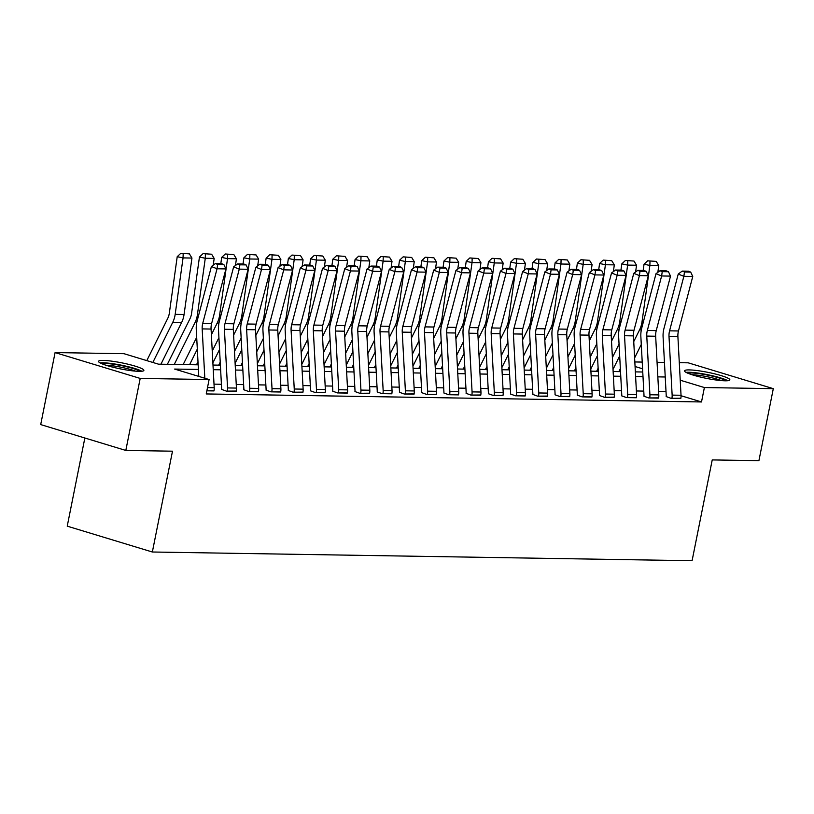 <?xml version="1.0" encoding="UTF-8"?>
<svg xmlns="http://www.w3.org/2000/svg" width="814" height="814" viewBox="0 0 814 814"><rect width="100%" height="100%" fill="white"/><g stroke="black" fill="none" stroke-linecap="round" stroke-linejoin="round"><path stroke-width="1.22" d="M725.121 380.81A23.118 3.093 -168.7 0 1 699.562 376.841A23.118 3.093 -168.7 0 1 684.513 370.828A23.118 3.093 -168.7 0 1 689.244 369.912A23.118 3.093 -168.7 0 1 714.794 373.88A23.118 3.093 -168.7 0 1 729.853 379.894A23.118 3.093 -168.7 0 1 725.121 380.81M139.153 371.337A23.118 3.093 -168.7 0 1 113.594 367.368A23.118 3.093 -168.7 0 1 98.535 361.355A23.118 3.093 -168.7 0 1 103.266 360.439A23.118 3.093 -168.7 0 1 128.826 364.407A23.118 3.093 -168.7 0 1 143.875 370.421A23.118 3.093 -168.7 0 1 139.153 371.337M84.849 438.003L67.236 526.159L152.35 552.004L692.083 560.724L712.23 459.92L758.913 460.673L773.3 388.665L704.385 387.545L680.229 380.209M152.35 552.004L172.497 451.19L125.814 450.437L40.7 424.593L55.087 352.584L124.003 353.693L158.506 364.173L198.158 364.814M634.828 361.955L642.215 362.077M657.061 362.311L664.448 362.434M679.293 362.678L688.186 362.82L773.3 388.665M198.402 369.444L174.603 369.068L209.106 379.538L206.237 393.945L701.505 401.953L681.053 395.736M666.005 391.453L658.607 391.341M643.772 391.096L636.385 390.974M621.54 390.74L614.153 390.618M599.308 390.374L591.92 390.262M577.085 390.018L569.698 389.896M554.853 389.662L547.466 389.54M532.621 389.296L525.234 389.184M510.388 388.939L503.001 388.817M488.166 388.583L480.779 388.461M465.934 388.217L458.547 388.105M443.701 387.861L436.314 387.739M421.479 387.505L414.082 387.383M399.247 387.149L391.86 387.026M377.014 386.782L369.627 386.66M354.782 386.426L347.395 386.304M332.56 386.07L325.162 385.948M310.327 385.704L302.94 385.582M288.095 385.348L280.708 385.226M265.863 384.991L258.476 384.869M243.64 384.625L236.243 384.513M221.408 384.269L214.021 384.147M207.499 387.606L214.204 387.718A10.379 8.303 -89.1 0 1 213.98 390.923L206.858 390.812L214.021 390.689M227.544 387.932L236.436 388.075A10.379 8.303 -89.1 0 1 236.213 391.29L227.32 391.137A10.379 8.303 -89.1 0 0 227.544 387.932L224.41 329.263A14.815 11.854 90.9 0 1 224.979 323.646L239.265 269.139L233.638 266.87L219.342 321.388A22.232 17.786 -89.1 0 0 218.498 329.812L221.632 388.482A2.961 2.371 90.9 0 1 221.571 389.397L226.424 391.127L236.253 391.046M249.776 388.288L258.669 388.431A10.379 8.303 -89.1 0 1 258.435 391.646L249.542 391.503A10.379 8.303 -89.1 0 0 249.776 388.288L246.642 329.619A14.815 11.854 90.9 0 1 247.212 324.003L261.498 269.495L255.871 267.236L241.575 321.744A22.232 17.786 -89.1 0 0 240.73 330.169L243.864 388.838A2.961 2.371 90.9 0 1 243.793 389.753L248.657 391.483L258.486 391.402M272.008 388.654L280.901 388.797A10.379 8.303 -89.1 0 1 280.667 392.002L271.774 391.86A10.379 8.303 -89.1 0 0 272.008 388.654L268.874 329.985A14.815 11.854 90.9 0 1 269.434 324.369L283.73 269.851L278.093 267.592L263.807 322.1A22.232 17.786 -89.1 0 0 262.953 330.525L266.086 389.194A2.961 2.371 90.9 0 1 266.025 390.12L270.889 391.849L280.718 391.768M294.241 389.011L303.123 389.153A10.379 8.303 -89.1 0 1 302.9 392.368L294.007 392.216A10.379 8.303 -89.1 0 0 294.241 389.011L291.097 330.342A14.815 11.854 90.9 0 1 291.666 324.725L305.962 270.217L300.325 267.948L286.029 322.466A22.232 17.786 -89.1 0 0 285.185 330.891L288.319 389.56A2.961 2.371 90.9 0 1 288.258 390.476L293.121 392.206L302.94 392.124M316.463 389.367L325.356 389.509A10.379 8.303 -89.1 0 1 325.132 392.724L316.239 392.582A10.379 8.303 -89.1 0 0 316.463 389.367L313.329 330.698A14.815 11.854 90.9 0 1 313.899 325.081L328.184 270.574L322.558 268.315L308.262 322.822A22.232 17.786 -89.1 0 0 307.417 331.247L310.551 389.916A2.961 2.371 90.9 0 1 310.49 390.832L315.344 392.562L325.173 392.48M338.695 389.733L347.588 389.875A10.379 8.303 -89.1 0 1 347.354 393.081L338.461 392.938A10.379 8.303 -89.1 0 0 338.695 389.733L335.561 331.054A14.815 11.854 90.9 0 1 336.121 325.437L350.417 270.93L344.78 268.671L330.494 323.178A22.232 17.786 -89.1 0 0 329.65 331.603L332.784 390.272A2.961 2.371 90.9 0 1 332.712 391.188L337.576 392.928L347.405 392.836M360.928 390.089L369.821 390.232A10.379 8.303 -89.1 0 1 369.587 393.447L360.694 393.294A10.379 8.303 -89.1 0 0 360.928 390.089L357.794 331.42A14.815 11.854 90.9 0 1 358.353 325.803L372.649 271.296L367.012 269.027L352.727 323.545A22.232 17.786 -89.1 0 0 351.872 331.97L355.006 390.639A2.961 2.371 90.9 0 1 354.945 391.554L359.808 393.284L369.637 393.203M383.15 390.445L392.043 390.588A10.379 8.303 -89.1 0 1 391.819 393.803L382.926 393.661A10.379 8.303 -89.1 0 0 383.15 390.445L380.016 331.776A14.815 11.854 90.9 0 1 380.586 326.16L394.871 271.652L389.245 269.393L374.949 323.901A22.232 17.786 -89.1 0 0 374.104 332.326L377.238 390.995A2.961 2.371 90.9 0 1 377.177 391.91L382.041 393.64L391.86 393.559M405.382 390.801L414.275 390.954A10.379 8.303 -89.1 0 1 414.051 394.159L405.158 394.017A10.379 8.303 -89.1 0 0 405.382 390.801L402.248 332.132A14.815 11.854 90.9 0 1 402.818 326.516L417.104 272.008L411.477 269.749L397.181 324.257A22.232 17.786 -89.1 0 0 396.337 332.682L399.471 391.351A2.961 2.371 90.9 0 1 399.399 392.267L404.263 394.007L414.092 393.915M427.615 391.168L436.508 391.31A10.379 8.303 -89.1 0 1 436.273 394.525L427.381 394.373A10.379 8.303 -89.1 0 0 427.615 391.168L424.481 332.499A14.815 11.854 90.9 0 1 425.04 326.882L439.336 272.375L433.699 270.106L419.413 324.623A22.232 17.786 -89.1 0 0 418.569 333.048L421.703 391.717A2.961 2.371 90.9 0 1 421.632 392.633L426.495 394.363L436.324 394.281M449.847 391.524L458.74 391.666A10.379 8.303 -89.1 0 1 458.506 394.882L449.613 394.739A10.379 8.303 -89.1 0 0 449.847 391.524L446.713 332.855A14.815 11.854 90.9 0 1 447.273 327.238L461.569 272.731L455.932 270.472L441.646 324.979A22.232 17.786 -89.1 0 0 440.791 333.404L443.925 392.073A2.961 2.371 90.9 0 1 443.864 392.989L448.728 394.719L458.557 394.637M472.069 391.88L480.962 392.033A10.379 8.303 -89.1 0 1 480.738 395.238L471.845 395.095A10.379 8.303 -89.1 0 0 472.069 391.88L468.935 333.211A14.815 11.854 90.9 0 1 469.505 327.594L483.791 273.087L478.164 270.828L463.868 325.335A22.232 17.786 -89.1 0 0 463.024 333.76L466.157 392.429A2.961 2.371 90.9 0 1 466.096 393.345L470.95 395.085L480.779 394.994M494.302 392.246L503.194 392.389A10.379 8.303 -89.1 0 1 502.96 395.594L494.078 395.451A10.379 8.303 -89.1 0 0 494.302 392.246L491.168 333.577A14.815 11.854 90.9 0 1 491.737 327.961L506.023 273.453L500.396 271.184L486.1 325.692A22.232 17.786 -89.1 0 0 485.256 334.127L488.39 392.796A2.961 2.371 90.9 0 1 488.319 393.711L493.182 395.441L503.011 395.36M516.534 392.602L525.427 392.745A10.379 8.303 -89.1 0 1 525.193 395.96L516.3 395.818A10.379 8.303 -89.1 0 0 516.534 392.602L513.4 333.933A14.815 11.854 90.9 0 1 513.96 328.317L528.255 273.809L522.619 271.55L508.333 326.058A22.232 17.786 -89.1 0 0 507.478 334.483L510.622 393.152A2.961 2.371 90.9 0 1 510.551 394.068L515.415 395.797L525.244 395.716M538.766 392.959L547.659 393.111A10.379 8.303 -89.1 0 1 547.425 396.316L538.532 396.174A10.379 8.303 -89.1 0 0 538.766 392.959L535.622 334.289A14.815 11.854 90.9 0 1 536.192 328.673L550.488 274.165L544.851 271.907L530.565 326.414A22.232 17.786 -89.1 0 0 529.711 334.839L532.844 393.508A2.961 2.371 90.9 0 1 532.783 394.424L537.647 396.164L547.466 396.072M560.988 393.325L569.881 393.467A10.379 8.303 -89.1 0 1 569.658 396.672L560.765 396.53A10.379 8.303 -89.1 0 0 560.988 393.325L557.855 334.656A14.815 11.854 90.9 0 1 558.424 329.039L572.71 274.532L567.083 272.263L552.787 326.77A22.232 17.786 -89.1 0 0 551.943 335.195L555.077 393.874A2.961 2.371 90.9 0 1 555.016 394.79L559.869 396.52L569.698 396.438M583.221 393.681L592.114 393.823A10.379 8.303 -89.1 0 1 591.88 397.039L582.997 396.896A10.379 8.303 -89.1 0 0 583.221 393.681L580.087 335.012A14.815 11.854 90.9 0 1 580.657 329.395L594.942 274.888L589.316 272.629L575.02 327.136A22.232 17.786 -89.1 0 0 574.175 335.561L577.309 394.23A2.961 2.371 90.9 0 1 577.238 395.146L582.102 396.876L591.931 396.794M605.453 394.037L614.346 394.18A10.379 8.303 -89.1 0 1 614.112 397.395L605.219 397.252A10.379 8.303 -89.1 0 0 605.453 394.037L602.319 335.368A14.815 11.854 90.9 0 1 602.879 329.751L617.175 275.244L611.538 272.985L597.252 327.493A22.232 17.786 -89.1 0 0 596.397 335.917L599.542 394.587A2.961 2.371 90.9 0 1 599.47 395.502L604.334 397.242L614.163 397.151M627.686 394.403L636.568 394.546A10.379 8.303 -89.1 0 1 636.345 397.751L627.452 397.608A10.379 8.303 -89.1 0 0 627.686 394.403L624.542 335.734A14.815 11.854 90.9 0 1 625.111 330.118L639.407 275.6L633.77 273.341L619.485 327.849A22.232 17.786 -89.1 0 0 618.63 336.274L621.764 394.943A2.961 2.371 90.9 0 1 621.703 395.869L626.566 397.598L636.385 397.517M649.908 394.759L658.801 394.902A10.379 8.303 -89.1 0 1 658.577 398.117L649.684 397.975A10.379 8.303 -89.1 0 0 649.908 394.759L646.774 336.09A14.815 11.854 90.9 0 1 647.344 330.474L661.629 275.966L656.003 273.708L641.707 328.215A22.232 17.786 -89.1 0 0 640.862 336.64L643.996 395.309A2.961 2.371 90.9 0 1 643.935 396.225L648.789 397.954L658.618 397.873M672.14 395.116L681.033 395.258A10.379 8.303 -89.1 0 1 680.799 398.473L671.906 398.331A10.379 8.303 -89.1 0 0 672.14 395.116L669.006 336.447A14.815 11.854 90.9 0 1 669.576 330.83L683.862 276.322L678.235 274.064L663.939 328.571A22.232 17.786 -89.1 0 0 663.095 336.996L666.228 395.665A2.961 2.371 90.9 0 1 666.157 396.581L671.021 398.311L680.85 398.229M125.814 450.437L140.201 378.429L55.087 352.584M701.505 401.953L704.385 387.545M209.106 379.538L140.201 378.429M665.231 376.994L657.844 376.872M642.999 376.638L635.612 376.516M620.767 376.282L613.38 376.16M598.534 375.915L591.147 375.793M576.312 375.559L568.925 375.437M554.08 375.203L546.693 375.081M531.847 374.837L524.46 374.715M509.625 374.481L502.228 374.359M487.393 374.125L480.006 374.002M465.16 373.758L457.773 373.646M442.928 373.402L435.541 373.28M420.706 373.046L413.309 372.924M398.473 372.68L391.086 372.568M376.241 372.324L368.854 372.202M354.009 371.967L346.622 371.845M331.786 371.601L324.389 371.489M309.554 371.245L302.167 371.123M287.322 370.889L279.935 370.767M265.089 370.523L257.702 370.411M242.867 370.167L235.48 370.044M220.635 369.81L213.248 369.688M642.582 368.783L635.073 366.504M212.993 365.059L220.391 365.171M235.226 365.415L242.613 365.537M257.458 365.771L264.845 365.893M279.69 366.137L287.077 366.249M301.913 366.493L309.31 366.615M324.145 366.849L331.532 366.972M346.377 367.216L353.764 367.328M368.61 367.572L375.997 367.694M390.832 367.928L398.229 368.05M413.064 368.294L420.451 368.406M435.297 368.65L442.684 368.773M457.529 369.007L464.916 369.129M479.751 369.373L487.138 369.485M501.984 369.729L509.371 369.851M524.216 370.085L531.603 370.207M546.448 370.441L553.835 370.563M568.671 370.808L576.058 370.93M590.903 371.164L598.29 371.286M613.135 371.52L620.522 371.642M635.358 371.886L642.755 372.008M204.823 378.235L202.177 328.907A14.815 11.854 90.9 0 1 202.747 323.29L217.043 268.773L211.406 266.514L197.12 321.021A22.232 17.786 -89.1 0 0 196.266 329.446L198.779 376.404M214.204 387.718L211.07 329.049A14.815 11.854 90.9 0 1 211.64 323.433L225.926 268.925L217.043 268.773L217.643 264.448L223.87 264.55L221.612 263.644L215.395 263.543L217.643 264.448M215.395 263.543L211.406 266.514M225.926 268.925L223.87 264.55M189.387 253.866L180.83 253.276L189.387 253.866L191.951 258.048L184.066 314.509A22.232 17.786 90.9 0 1 181.644 322.456L160.928 364.214M191.951 258.048L183.058 257.906L175.173 314.367A22.232 17.786 90.9 0 1 172.751 322.313L152.839 362.454M183.17 253.765L183.058 257.906L177.218 256.685L180.83 253.276M146.795 360.622L167.715 318.437A14.815 11.854 -89.1 0 0 169.332 313.136L177.218 256.685M236.436 388.075L233.303 329.405A14.815 11.854 90.9 0 1 233.872 323.789L248.158 269.281L239.265 269.139L239.876 264.815L246.103 264.906L243.844 264.011L237.617 263.909L239.876 264.815M237.617 263.909L233.638 266.87M248.158 269.281L246.103 264.906M258.669 388.431L255.535 329.762A14.815 11.854 90.9 0 1 256.095 324.145L270.39 269.638L261.498 269.495L262.108 265.171L268.325 265.272L266.076 264.367L259.849 264.265L262.108 265.171M259.849 264.265L255.871 267.236M270.39 269.638L268.325 265.272M280.901 388.797L277.767 330.128A14.815 11.854 90.9 0 1 278.327 324.511L292.623 269.994L283.73 269.851L284.33 265.527L290.557 265.629L288.309 264.723L282.082 264.621L284.33 265.527M282.082 264.621L278.093 267.592M292.623 269.994L290.557 265.629M211.62 254.222L203.062 253.632L211.62 254.222L214.174 258.414L213.237 265.15M196.683 337.301L183.16 364.57M214.174 258.414L205.281 258.262L197.405 314.723A22.232 17.786 90.9 0 1 194.984 322.67L174.267 364.428M205.393 254.121L205.281 258.262L199.45 257.041L203.062 253.632M167.369 364.316L189.947 318.793A14.815 11.854 -89.1 0 0 191.565 313.502L199.45 257.041M233.852 254.579L225.295 253.988L233.852 254.579L236.406 258.771L235.47 265.517M218.915 337.657L212.251 351.088M236.406 258.771L227.513 258.628L219.638 315.079A22.232 17.786 90.9 0 1 217.206 323.026L211.375 334.778M197.995 361.772L196.5 364.784M227.625 254.477L227.513 258.628L221.673 257.407L225.295 253.988M220.808 263.634L221.673 257.407M189.601 364.682L197.314 349.114M256.084 254.945L247.517 254.355L256.084 254.945L258.638 259.127L257.692 265.873M241.148 338.014L234.483 351.455M258.638 259.127L249.745 258.984L241.86 315.435A22.232 17.786 90.9 0 1 239.438 323.392L233.608 335.144M220.228 362.128L218.722 365.15M249.857 254.843L249.745 258.984L243.905 257.763L247.517 254.355M243.03 263.99L243.905 257.763M212.881 362.912L219.546 349.471M303.123 389.153L299.99 330.484A14.815 11.854 90.9 0 1 300.559 324.867L314.845 270.36L305.962 270.217L306.563 265.893L312.79 265.985L310.531 265.089L304.314 264.988L306.563 265.893M304.314 264.988L300.325 267.948M314.845 270.36L312.79 265.985M278.307 255.301L269.749 254.711L278.307 255.301L280.871 259.493L279.924 266.229M263.38 338.38L256.715 351.811M280.871 259.493L271.978 259.34L264.092 315.801A22.232 17.786 90.9 0 1 261.67 323.748L255.84 335.5M242.45 362.484L240.954 365.506M272.09 255.199L271.978 259.34L266.137 258.119L269.749 254.711M265.262 264.357L266.137 258.119M235.114 363.268L241.778 349.837M101.872 363.746A20.004 2.676 -168.7 0 1 119.648 365.252A20.004 2.676 -168.7 0 1 138.909 370.716A20.004 2.676 -168.7 0 1 139.886 371.337M141.87 371.235A22.975 3.073 11.3 0 0 141.595 371.092A22.975 3.073 11.3 0 0 120.981 365.099A22.975 3.073 11.3 0 0 100.081 362.891M135.429 371.133A18.529 2.483 11.3 0 0 106.064 365.262M687.84 373.219A20.004 2.676 -168.7 0 1 691.198 372.944A20.004 2.676 -168.7 0 1 710.958 375.824A20.004 2.676 -168.7 0 1 725.864 380.81M721.397 380.606A18.529 2.483 11.3 0 0 692.053 374.735A18.529 2.483 11.3 0 0 692.042 374.735M727.838 380.708A22.975 3.073 11.3 0 0 710.113 375.234A22.975 3.073 11.3 0 0 688.898 372.252A22.975 3.073 11.3 0 0 686.049 372.364M325.356 389.509L322.222 330.84A14.815 11.854 90.9 0 1 322.792 325.224L337.077 270.716L328.184 270.574L328.795 266.249L335.022 266.351L332.763 265.445L326.536 265.344L328.795 266.249M326.536 265.344L322.558 268.315M337.077 270.716L335.022 266.351M347.588 389.875L344.454 331.206A14.815 11.854 90.9 0 1 345.014 325.59L359.31 271.072L350.417 270.93L351.027 266.605L357.244 266.707L354.996 265.802L348.768 265.7L351.027 266.605M348.768 265.7L344.78 268.671M359.31 271.072L357.244 266.707M369.821 390.232L366.676 331.563A14.815 11.854 90.9 0 1 367.246 325.946L381.542 271.438L372.649 271.296L373.25 266.961L379.477 267.063L377.228 266.158L371.001 266.066L373.25 266.961M371.001 266.066L367.012 269.027M381.542 271.438L379.477 267.063M392.043 390.588L388.909 331.919A14.815 11.854 90.9 0 1 389.479 326.302L403.764 271.795L394.871 271.652L395.482 267.328L401.709 267.43L399.45 266.524L393.233 266.422L395.482 267.328M393.233 266.422L389.245 269.393M403.764 271.795L401.709 267.43M414.275 390.954L411.141 332.285A14.815 11.854 90.9 0 1 411.711 326.668L425.997 272.151L417.104 272.008L417.714 267.684L423.941 267.786L421.683 266.88L415.455 266.778L417.714 267.684M415.455 266.778L411.477 269.749M425.997 272.151L423.941 267.786M300.539 255.657L291.982 255.067L300.539 255.657L303.093 259.849L302.157 266.595M285.602 338.736L278.937 352.167M303.093 259.849L294.2 259.707L286.325 316.158A22.232 17.786 90.9 0 1 283.903 324.104L278.073 335.856M264.682 362.841L263.187 365.862M294.312 255.555L294.2 259.707L288.359 258.486L291.982 255.067M287.495 264.713L288.359 258.486M257.346 363.624L264.011 350.193M322.771 256.023L314.214 255.433L322.771 256.023L325.325 260.205L324.379 266.951M307.834 339.092L301.17 352.533M325.325 260.205L316.432 260.063L308.547 316.514A22.232 17.786 90.9 0 1 306.125 324.46L300.295 336.223M286.915 363.207L285.419 366.229M316.544 255.922L316.432 260.063L310.592 258.842L314.214 255.433M309.727 265.069L310.592 258.842M279.568 363.99L286.233 350.549M345.004 256.379L336.436 255.789L345.004 256.379L347.558 260.561L346.611 267.307M330.067 339.458L323.402 352.889M347.558 260.561L338.665 260.419L330.779 316.88A22.232 17.786 90.9 0 1 328.357 324.827L322.527 336.579M309.147 363.563L307.641 366.585M338.777 256.278L338.665 260.419L332.824 259.198L336.436 255.789M331.949 265.435L332.824 259.198M301.801 364.346L308.465 350.915M367.226 256.736L358.669 256.145L367.226 256.736L369.78 260.928L368.844 267.674M352.299 339.814L345.635 353.245M369.78 260.928L360.897 260.785L353.011 317.236A22.232 17.786 90.9 0 1 350.59 325.183L344.76 336.935M331.369 363.919L329.874 366.941M361.009 256.634L360.897 260.785L355.057 259.564L358.669 256.145M354.182 265.791L355.057 259.564M324.033 364.703L330.698 351.272M389.458 257.092L380.901 256.512L389.458 257.092L392.012 261.284L391.076 268.03M374.521 340.171L367.857 353.612M392.012 261.284L383.119 261.141L375.244 317.592A22.232 17.786 90.9 0 1 372.822 325.539L366.992 337.301M353.602 364.285L352.106 367.307M383.231 257L383.119 261.141L377.279 259.92L380.901 256.512M376.414 266.147L377.279 259.92M346.265 365.069L352.93 351.628M436.508 391.31L433.374 332.641A14.815 11.854 90.9 0 1 433.933 327.024L448.229 272.517L439.336 272.375L439.947 268.04L446.164 268.142L443.915 267.236L437.688 267.145L439.947 268.04M437.688 267.145L433.699 270.106M448.229 272.517L446.164 268.142M411.691 257.458L403.134 256.868L411.691 257.458L414.245 261.64L413.298 268.386M396.754 340.537L390.089 353.968M414.245 261.64L405.352 261.498L397.466 317.959A22.232 17.786 90.9 0 1 395.044 325.905L389.214 337.657M375.834 364.641L374.328 367.663M405.464 257.356L405.352 261.498L399.511 260.277L403.134 256.868M398.646 266.514L399.511 260.277M368.488 365.425L375.152 351.994M458.74 391.666L455.596 332.997A14.815 11.854 90.9 0 1 456.166 327.381L470.461 272.873L461.569 272.731L462.169 268.406L468.396 268.508L466.147 267.603L459.92 267.501L462.169 268.406M459.92 267.501L455.932 270.472M470.461 272.873L468.396 268.508M433.923 257.814L425.356 257.224L433.923 257.814L436.477 262.006L435.531 268.742M418.986 340.893L412.322 354.324M436.477 262.006L427.584 261.864L419.698 318.315A22.232 17.786 90.9 0 1 417.277 326.261L411.446 338.014M398.066 364.998L396.56 368.02M427.696 257.712L427.584 261.864L421.744 260.633L425.356 257.224M420.869 266.87L421.744 260.633M390.72 365.781L397.385 352.35M480.962 392.033L477.828 333.364A14.815 11.854 90.9 0 1 478.398 327.747L492.684 273.229L483.791 273.087L484.401 268.762L490.628 268.864L488.369 267.959L482.153 267.857L484.401 268.762M482.153 267.857L478.164 270.828M492.684 273.229L490.628 268.864M456.145 258.17L447.588 257.58L456.145 258.17L458.699 262.362L457.763 269.108M441.208 341.249L434.544 354.69M458.699 262.362L449.816 262.22L441.931 318.671A22.232 17.786 90.9 0 1 439.509 326.618L433.679 338.37M420.289 365.364L418.793 368.386M449.928 258.079L449.816 262.22L443.976 260.999L447.588 257.58M443.101 267.226L443.976 260.999M412.952 366.147L419.617 352.706M503.194 392.389L500.061 333.72A14.815 11.854 90.9 0 1 500.63 328.103L514.916 273.596L506.023 273.453L506.634 269.119L512.851 269.22L510.602 268.315L504.375 268.223L506.634 269.119M504.375 268.223L500.396 271.184M514.916 273.596L512.851 269.22M478.378 258.537L469.82 257.946L478.378 258.537L480.932 262.719L479.995 269.465M463.441 341.615L456.776 355.046M480.932 262.719L472.039 262.576L464.163 319.037A22.232 17.786 90.9 0 1 461.742 326.984L455.911 338.736M442.521 365.72L441.025 368.742M472.151 258.435L472.039 262.576L466.198 261.355L469.82 257.946M465.333 267.582L466.198 261.355M435.185 366.504L441.849 353.073M525.427 392.745L522.293 334.076A14.815 11.854 90.9 0 1 522.853 328.459L537.148 273.952L528.255 273.809L528.856 269.485L535.083 269.587L532.834 268.681L526.607 268.579L528.856 269.485M526.607 268.579L522.619 271.55M537.148 273.952L535.083 269.587M500.61 258.893L492.043 258.303L500.61 258.893L503.164 263.085L502.218 269.821M485.673 341.972L479.008 355.403M503.164 263.085L494.271 262.942L486.385 319.393A22.232 17.786 90.9 0 1 483.964 327.34L478.133 339.092M464.753 366.076L463.247 369.098M494.383 258.791L494.271 262.942L488.431 261.711L492.043 258.303M487.566 267.948L488.431 261.711M457.407 366.86L464.072 353.429M547.659 393.111L544.515 334.442A14.815 11.854 90.9 0 1 545.085 328.815L559.381 274.308L550.488 274.165L551.088 269.841L557.315 269.943L555.067 269.037L548.84 268.935L551.088 269.841M548.84 268.935L544.851 271.907M559.381 274.308L557.315 269.943M522.842 259.249L514.275 258.659L522.842 259.249L525.396 263.441L524.45 270.187M507.905 342.328L501.241 355.769M525.396 263.441L516.503 263.298L508.618 319.749A22.232 17.786 90.9 0 1 506.196 327.696L500.366 339.448M486.976 366.442L485.48 369.464M516.615 259.147L516.503 263.298L510.663 262.077L514.275 258.659M509.788 268.305L510.663 262.077M479.639 367.226L486.304 353.785M569.881 393.467L566.748 334.798A14.815 11.854 90.9 0 1 567.317 329.182L581.603 274.674L572.71 274.532L573.321 270.197L579.548 270.299L577.289 269.393L571.072 269.292L573.321 270.197M571.072 269.292L567.083 272.263M581.603 274.674L579.548 270.299M592.114 393.823L588.98 335.154A14.815 11.854 90.9 0 1 589.539 329.538L603.835 275.03L594.942 274.888L595.553 270.563L601.77 270.665L599.521 269.76L593.294 269.658L595.553 270.563M593.294 269.658L589.316 272.629M603.835 275.03L601.77 270.665M614.346 394.18L611.212 335.51A14.815 11.854 90.9 0 1 611.772 329.894L626.068 275.386L617.175 275.244L617.775 270.92L624.002 271.021L621.754 270.116L615.526 270.014L617.775 270.92M615.526 270.014L611.538 272.985M626.068 275.386L624.002 271.021M636.568 394.546L633.434 335.877A14.815 11.854 90.9 0 1 634.004 330.26L648.29 275.753L639.407 275.6L640.008 271.276L646.235 271.377L643.976 270.472L637.759 270.37L640.008 271.276M637.759 270.37L633.77 273.341M648.29 275.753L646.235 271.377M545.065 259.615L536.507 259.025L545.065 259.615L547.619 263.797L546.682 270.543M530.128 342.694L523.463 356.125M547.619 263.797L538.726 263.655L530.85 320.116A22.232 17.786 90.9 0 1 528.428 328.062L522.598 339.814M509.208 366.799L507.712 369.821M538.848 259.513L538.726 263.655L532.895 262.434L536.507 259.025M532.02 268.661L532.895 262.434M501.872 367.582L508.536 354.151M567.297 259.971L558.74 259.381L567.297 259.971L569.851 264.163L568.915 270.899M552.36 343.05L545.695 356.481M569.851 264.163L560.958 264.021L553.082 320.472A22.232 17.786 90.9 0 1 550.651 328.418L544.831 340.171M531.44 367.155L529.945 370.177M561.07 259.87L560.958 264.021L555.117 262.79L558.74 259.381M554.253 269.027L555.117 262.79M524.104 367.938L530.759 354.507M589.529 260.327L580.962 259.737L589.529 260.327L592.083 264.519L591.137 271.266M574.592 343.406L567.928 356.847M592.083 264.519L583.19 264.377L575.305 320.828A22.232 17.786 90.9 0 1 572.883 328.775L567.053 340.527M553.673 367.521L552.167 370.543M583.302 260.226L583.19 264.377L577.35 263.156L580.962 259.737M576.485 269.383L577.35 263.156M546.326 368.304L552.991 354.863M611.752 260.694L603.194 260.104L611.752 260.694L614.316 264.876L613.369 271.622M596.825 343.762L590.16 357.204M614.316 264.876L605.423 264.733L597.537 321.194A22.232 17.786 90.9 0 1 595.115 329.141L589.285 340.893M575.895 367.877L574.399 370.899M605.535 260.592L605.423 264.733L599.582 263.512L603.194 260.104M598.707 269.739L599.582 263.512M568.559 368.661L575.223 355.219M658.801 394.902L655.667 336.233A14.815 11.854 90.9 0 1 656.237 330.616L670.522 276.109L661.629 275.966L662.24 271.642L668.467 271.744L666.208 270.838L659.991 270.736L662.24 271.642M659.991 270.736L656.003 273.708M670.522 276.109L668.467 271.744M633.984 261.05L625.427 260.46L633.984 261.05L636.538 265.242L635.602 271.978M619.047 344.129L612.382 357.56M636.538 265.242L627.645 265.089L619.769 321.55A22.232 17.786 90.9 0 1 617.348 329.497L611.518 341.249M598.127 368.233L596.631 371.255M627.757 260.948L627.645 265.089L621.815 263.868L625.427 260.46M620.94 270.106L621.815 263.868M590.791 369.017L597.456 355.586M681.033 395.258L677.899 336.589A14.815 11.854 90.9 0 1 678.459 330.972L692.755 276.465L683.862 276.322L684.472 271.998L690.689 272.1L688.441 271.194L682.213 271.093L684.472 271.998M682.213 271.093L678.235 274.064M692.755 276.465L690.689 272.1M656.216 261.406L647.659 260.816L656.216 261.406L658.77 265.598L657.834 272.344M641.279 344.485L634.615 357.926M658.77 265.598L649.877 265.456L642.002 321.906A22.232 17.786 90.9 0 1 639.57 329.853L633.74 341.605M620.36 368.6L618.864 371.622M649.989 261.304L649.877 265.456L644.037 264.235L647.659 260.816M643.172 270.462L644.037 264.235M613.013 369.383L619.678 355.942M202.177 328.907L211.07 329.049M202.747 323.29L211.64 323.433M184.066 314.509L175.173 314.367M181.644 322.456L172.751 322.313M224.41 329.263L233.303 329.405M224.979 323.646L233.872 323.789M246.642 329.619L255.535 329.762M247.212 324.003L256.095 324.145M268.874 329.985L277.767 330.128M269.434 324.369L278.327 324.511M198.758 314.743L197.405 314.723M196.734 322.7L194.984 322.67M220.991 315.099L219.638 315.079M218.966 323.056L217.206 323.026M243.223 315.466L241.86 315.435M241.198 323.412L239.438 323.392M291.097 330.342L299.99 330.484M291.666 324.725L300.559 324.867M265.456 315.822L264.092 315.801M263.421 323.779L261.67 323.748M313.329 330.698L322.222 330.84M313.899 325.081L322.792 325.224M335.561 331.054L344.454 331.206M336.121 325.437L345.014 325.59M357.794 331.42L366.676 331.563M358.353 325.803L367.246 325.946M380.016 331.776L388.909 331.919M380.586 326.16L389.479 326.302M402.248 332.132L411.141 332.285M402.818 326.516L411.711 326.668M287.678 316.178L286.325 316.158M285.653 324.135L283.903 324.104M309.91 316.544L308.547 316.514M307.885 324.491L306.125 324.46M332.143 316.9L330.779 316.88M330.108 324.857L328.357 324.827M354.375 317.257L353.011 317.236M352.34 325.213L350.59 325.183M376.597 317.623L375.244 317.592M374.572 325.569L372.822 325.539M424.481 332.499L433.374 332.641M425.04 326.882L433.933 327.024M398.829 317.979L397.466 317.959M396.805 325.936L395.044 325.905M446.713 332.855L455.596 332.997M447.273 327.238L456.166 327.381M421.062 318.335L419.698 318.315M419.027 326.292L417.277 326.261M468.935 333.211L477.828 333.364M469.505 327.594L478.398 327.747M443.294 318.701L441.931 318.671M441.259 326.648L439.509 326.618M491.168 333.577L500.061 333.72M491.737 327.961L500.63 328.103M465.516 319.057L464.163 319.037M463.492 327.014L461.742 326.984M513.4 333.933L522.293 334.076M513.96 328.317L522.853 328.459M487.749 319.414L486.385 319.393M485.724 327.37L483.964 327.34M535.622 334.289L544.515 334.442M536.192 328.673L545.085 328.815M509.981 319.77L508.618 319.749M507.946 327.727L506.196 327.696M557.855 334.656L566.748 334.798M558.424 329.039L567.317 329.182M580.087 335.012L588.98 335.154M580.657 329.395L589.539 329.538M602.319 335.368L611.212 335.51M602.879 329.751L611.772 329.894M624.542 335.734L633.434 335.877M625.111 330.118L634.004 330.26M532.203 320.136L530.85 320.116M530.179 328.083L528.428 328.062M554.436 320.492L553.082 320.472M552.411 328.449L550.651 328.418M576.668 320.848L575.305 320.828M574.643 328.805L572.883 328.775M598.901 321.215L597.537 321.194M596.866 329.161L595.115 329.141M646.774 336.09L655.667 336.233M647.344 330.474L656.237 330.616M621.123 321.571L619.769 321.55M619.098 329.528L617.348 329.497M669.006 336.447L677.899 336.589M669.576 330.83L678.459 330.972M643.355 321.927L642.002 321.906M641.33 329.884L639.57 329.853"/></g></svg>
